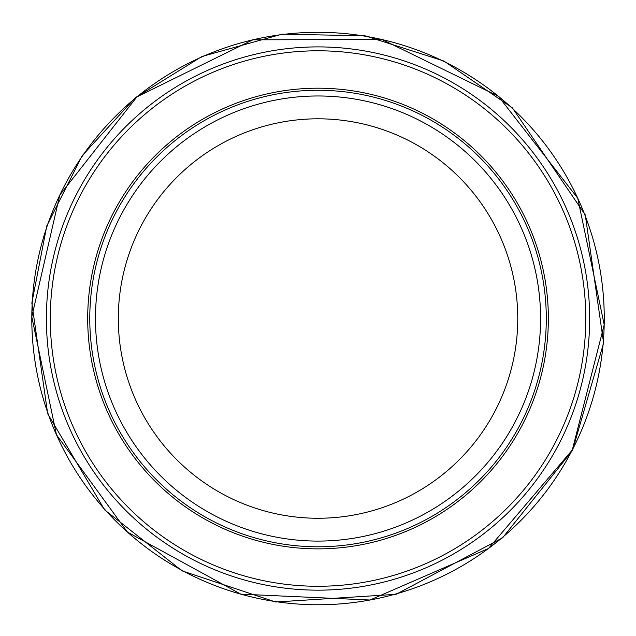 <?xml version="1.0" encoding="UTF-8"?>
<svg xmlns="http://www.w3.org/2000/svg" width="636" height="636" viewBox="0 0 636 636"><rect width="100%" height="100%" fill="white"/><g stroke="black" fill="none" stroke-linecap="round" stroke-linejoin="round"><path stroke-width="0.95" d="M589.659 318.533A271.628 271.628 0 0 1 182.214 553.773A271.628 271.628 0 0 1 182.214 83.292A271.628 271.628 0 0 1 589.659 318.533A271.628 271.628 0 0 1 182.214 553.773A271.628 271.628 0 0 1 182.214 83.292A271.628 271.628 0 0 1 589.659 318.533M546.292 318.533A228.26 228.26 0 0 1 203.902 516.209A228.26 228.26 0 0 1 203.902 120.856A228.26 228.26 0 0 1 546.292 318.533M540.584 318.533A222.552 222.552 0 0 1 206.756 511.272A222.552 222.552 0 0 1 206.756 125.793A222.552 222.552 0 0 1 540.584 318.533A222.552 222.552 0 0 1 206.756 511.272A222.552 222.552 0 0 1 206.756 125.793A222.552 222.552 0 0 1 540.584 318.533M585.772 318.533A267.74 267.74 0 0 1 184.162 550.402A267.74 267.74 0 0 1 184.162 86.663A267.74 267.74 0 0 1 585.772 318.533M548.359 318.533A230.327 230.327 0 0 1 202.868 518.006A230.327 230.327 0 0 1 202.868 119.059A230.327 230.327 0 0 1 548.359 318.533M517.76 318.533A199.728 199.728 0 0 1 218.172 491.501A199.728 199.728 0 0 1 218.172 145.565A199.728 199.728 0 0 1 517.76 318.533M31.8 318.533A286.232 286.232 0 0 0 460.623 566.716A286.232 286.232 0 0 0 462.189 71.256A286.232 286.232 0 0 0 31.8 318.533M31.832 303.014L47.676 413.726L104.686 509.937L182.135 570.889L275.65 602.006L396.061 594.326L502.639 537.786L572.495 450.447L603.604 343.027L585.263 214.896L512.417 107.897L443.912 61.032L364.857 35.759L281.883 34.201L201.922 56.485L135.15 97.841L82.108 155.764L46.786 225.907L31.832 303.014M31.8 316.808L56.445 434.746L127.446 532.093L240.837 594.159L369.969 600.018L488.512 548.463L572.281 450.018L604.2 324.757L577.758 198.225L498.346 96.227L382.156 39.575L252.89 39.806L136.915 96.887L59.776 195.101L31.8 316.808"/></g></svg>
